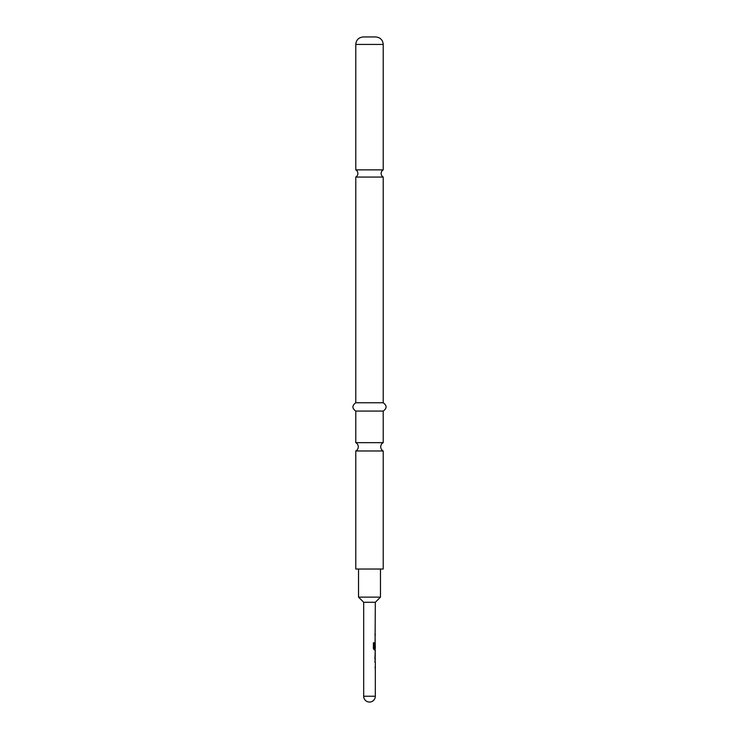 <?xml version="1.0" encoding="UTF-8"?>
<svg xmlns="http://www.w3.org/2000/svg" width="739" height="739" viewBox="0 0 739 739"><rect width="100%" height="100%" fill="white"/><g stroke="black" fill="none" stroke-linecap="round" stroke-linejoin="round"><path stroke-width="1.11" d="M369.5 169.859L355.782 169.859A4.157 4.157 0 0 1 355.782 177.064L383.218 177.064A4.157 4.157 0 0 1 383.218 169.859L369.5 169.859M355.782 442.661L383.218 442.661A4.711 4.711 0 0 0 383.218 450.975L355.782 450.975A4.711 4.711 0 0 0 355.782 442.661L355.782 411.069L383.218 411.069C387.024 408.353 387.024 405.582 383.218 402.755L383.218 177.064M375.153 660.62L375.153 662.015M375.153 666.717L375.153 668.111M375.153 651.632L375.153 652.934M375.264 652.934L375.153 658.948M374.876 659.031L375.32 649.96L374.294 649.96L373.407 648.648L373.407 642.782L374.35 642.782L374.35 648.315L375.32 648.417L375.227 642.459L375.079 647.77M374.211 642.782L374.211 648.315L375.153 648.417L375.153 649.96M375.153 633.378L375.153 634.773M375.153 639.484L375.153 640.879M375.153 630.404L375.153 631.799M375.079 642.459L375.32 602.285L363.68 602.285L363.68 696.23A5.82 5.82 0 0 0 369.5 702.05A5.82 5.82 0 0 0 375.32 696.23L363.68 696.23M375.32 662.052L375.32 696.23M374.858 662.015L375.32 659.031M375.32 634.81L374.858 634.783M375.32 602.285L380.474 597.13L358.526 597.13L363.68 602.285M358.526 569.03L358.526 597.13M380.474 569.03L380.474 597.13M369.5 36.95L375.735 36.95C380.317 37.44 382.811 39.934 383.218 44.432L355.782 44.432C356.189 39.934 358.683 37.44 363.265 36.95L369.5 36.95M355.782 450.975L355.782 569.03L383.218 569.03L383.218 450.975M355.782 411.069C351.976 408.353 351.976 405.582 355.782 402.755L383.218 402.755M383.218 169.859L383.218 44.432M383.218 442.661L383.218 411.069M355.782 402.755L355.782 177.064M355.782 169.859L355.782 44.432"/></g></svg>
